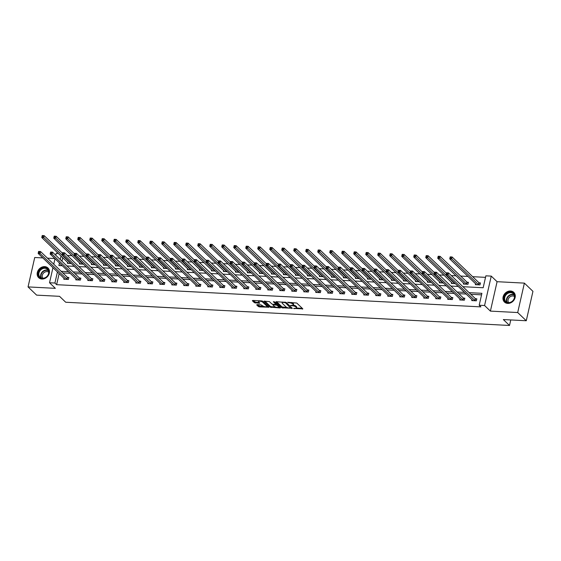 <?xml version="1.0" encoding="UTF-8"?>
<svg xmlns="http://www.w3.org/2000/svg" width="561" height="561" viewBox="0 0 561 561"><rect width="100%" height="100%" fill="white"/><g stroke="black" fill="none" stroke-linecap="round" stroke-linejoin="round"><path stroke-width="0.84" d="M293.62 308.466L302.828 308.852L296.769 303.045L287.66 302.267L289.167 302.772A2.707 0.87 -167.2 0 1 292.66 303.929L293.165 304.413A2.707 0.87 -167.2 0 1 293.389 304.882A2.707 0.87 -167.2 0 1 291.825 305.317L290.493 305.465L292.295 305.773A2.707 0.87 -167.2 0 1 295.787 306.93L296.292 307.414A2.707 0.87 -167.2 0 1 296.517 307.884A2.707 0.87 -167.2 0 1 294.953 308.319L293.62 308.466M41.907 279.027A6.718 5.603 -46.2 0 0 48.59 275.03A6.718 5.603 -46.2 0 0 47.966 267.976A6.718 5.603 -46.2 0 0 44.726 266.622A6.718 5.603 -46.2 0 0 38.036 270.619A6.718 5.603 -46.2 0 0 38.667 277.674A6.718 5.603 -46.2 0 0 41.907 279.027M507.712 303.41A6.718 5.603 -46.2 0 0 514.395 299.413A6.718 5.603 -46.2 0 0 513.771 292.358A6.718 5.603 -46.2 0 0 510.531 291.005A6.718 5.603 -46.2 0 0 503.841 295.002A6.718 5.603 -46.2 0 0 504.472 302.056A6.718 5.603 -46.2 0 0 507.712 303.41M257.113 304.616L256.693 304.896L258.397 306.53L259.484 306.888L268.88 307.218L262.758 301.264L261.664 300.906L252.759 300.437L252.338 300.717L254.392 302.688L259.294 303.249L259.785 303.115L258.698 301.993A2.258 0.729 -167.2 0 1 258.509 301.594A2.258 0.729 -167.2 0 1 260.339 301.285A2.258 0.729 -167.2 0 1 262.737 302.204L266.72 306.026A2.258 0.729 -167.2 0 1 266.91 306.418A2.258 0.729 -167.2 0 1 265.08 306.734A2.258 0.729 -167.2 0 1 262.681 305.815L260.928 304.812L257.113 304.616M59.15 273.558L56.626 284.679L54.915 283.032L49.529 282.751L52.965 267.625M526.267 320.752L517.698 312.54L524.381 283.123L532.95 291.341L526.267 320.752L503.343 319.553L509.514 325.471L65.707 302.239L59.536 296.327L36.619 295.128L28.05 286.909L55.357 288.34L49.529 282.751M524.381 283.123L497.081 281.692L490.398 311.11L517.698 312.54M490.398 311.11L484.571 305.521L479.185 305.24L481.892 293.312L469.101 292.646M56.626 284.679L480.896 306.881L479.185 305.24M281.874 307.758L292.295 308.305L286.236 302.491L276.236 301.664L275.823 301.951L281.874 307.758L282.057 306.958L287.155 307.533M280.135 307.968L270.136 307.14L264.014 301.187L269.406 301.615L271.861 303.971L272.948 304.328L275.97 304.328L273.34 301.727L274.399 301.783L280.556 307.687L280.135 307.968L280.262 307.407M42.853 257.92L34.733 257.492L28.05 286.909M509.514 325.471L510.769 319.945M481.548 294.848L470.812 294.287M466.219 294.048L458.814 293.662M454.221 293.417L446.815 293.031M442.222 292.793L434.817 292.407M430.224 292.162L422.819 291.776M418.226 291.538L410.813 291.145M406.227 290.907L398.815 290.521M394.229 290.282L386.817 289.89M382.223 289.651L374.818 289.266M370.225 289.027L362.82 288.635M358.227 288.396L350.821 288.01M346.228 287.765L338.823 287.379M334.23 287.141L326.825 286.755M322.231 286.51L314.826 286.124M310.233 285.886L302.828 285.493M298.235 285.254L290.829 284.869M286.236 284.63L278.831 284.238M274.238 283.999L266.826 283.614M262.239 283.368L254.827 282.982M250.241 282.744L242.829 282.358M238.236 282.113L230.83 281.727M226.237 281.489L218.832 281.096M214.239 280.858L206.834 280.472M202.24 280.234L194.835 279.841M190.242 279.602L182.837 279.217M178.244 278.978L170.839 278.586M166.245 278.347L158.84 277.961M154.247 277.716L146.842 277.33M142.249 277.092L134.843 276.706M130.25 276.461L122.838 276.075M118.252 275.837L110.84 275.444M106.253 275.206L98.841 274.82M94.248 274.581L86.843 274.189M82.25 273.95L74.844 273.565M70.251 273.319L62.846 272.934M471.976 299.567L471.745 300.57L476.366 300.815L476.815 298.824L475.567 298.761M459.978 298.943L459.747 299.946L464.368 300.184L464.817 298.2L463.568 298.136M447.98 298.312L447.748 299.315L452.362 299.56L452.818 297.568L451.57 297.505M435.981 297.688L435.75 298.69L440.364 298.929L440.82 296.944L439.572 296.874M423.983 297.057L423.751 298.059L428.366 298.305L428.821 296.313L427.573 296.25M411.984 296.432L411.753 297.435L416.367 297.674L416.823 295.689L415.575 295.619M399.979 295.801L399.755 296.804L404.369 297.042L404.818 295.058L403.576 294.995M387.981 295.17L387.756 296.173L392.37 296.418L392.819 294.427L391.578 294.364M375.982 294.546L375.758 295.549L380.372 295.787L380.821 293.803L379.58 293.74M363.984 293.915L363.759 294.918L368.374 295.163L368.822 293.172L367.581 293.108M351.985 293.291L351.761 294.294L356.375 294.532L356.824 292.547L355.583 292.477M339.987 292.66L339.763 293.662L344.377 293.908L344.826 291.916L343.577 291.853M327.989 292.036L327.757 293.038L332.378 293.277L332.827 291.292L331.579 291.222M315.99 291.404L315.759 292.407L320.373 292.646L320.829 290.661L319.581 290.598M303.992 290.78L303.76 291.776L308.375 292.022L308.831 290.03L307.582 289.967M291.993 290.149L291.762 291.152L296.376 291.39L296.832 289.406L295.584 289.343M279.995 289.518L279.764 290.521L284.378 290.766L284.834 288.775L283.586 288.712M267.997 288.894L267.765 289.897L272.38 290.135L272.835 288.151L271.587 288.088M255.991 288.263L255.767 289.266L260.381 289.511L260.83 287.52L259.589 287.456M243.993 287.639L243.769 288.642L248.383 288.88L248.832 286.895L247.59 286.825M231.995 287.008L231.77 288.01L236.384 288.256L236.833 286.264L235.592 286.201M219.996 286.383L219.772 287.386L224.386 287.625L224.835 285.64L223.594 285.57M207.998 285.752L207.773 286.755L212.388 286.994L212.836 285.009L211.595 284.946M195.999 285.121L195.775 286.124L200.389 286.369L200.838 284.378L199.59 284.315M184.001 284.497L183.77 285.5L188.391 285.738L188.84 283.754L187.591 283.691M172.003 283.866L171.771 284.869L176.385 285.114L176.841 283.123L175.593 283.06M160.004 283.242L159.773 284.245L164.387 284.483L164.843 282.499L163.595 282.428M148.006 282.611L147.774 283.614L152.389 283.859L152.844 281.867L151.596 281.804M136.007 281.987L135.776 282.989L140.39 283.228L140.846 281.243L139.598 281.173M124.002 281.356L123.778 282.358L128.392 282.597L128.848 280.612L127.599 280.549M112.004 280.731L111.779 281.727L116.393 281.973L116.842 279.988L115.601 279.918M100.005 280.1L99.781 281.103L104.395 281.341L104.844 279.357L103.603 279.294M88.007 279.469L87.782 280.472L92.397 280.717L92.846 278.726L91.604 278.663M76.008 278.845L75.784 279.848L80.398 280.086L80.847 278.102L79.606 278.039M64.01 278.214L63.786 279.217L68.4 279.462L68.849 277.471L67.608 277.407M485.517 277.358L472.65 276.685M468.056 276.447L460.651 276.061M456.058 275.816L451.296 275.57M444.06 275.192L439.298 274.939M432.061 274.56L427.3 274.315M420.063 273.936L415.301 273.684M408.064 273.305L403.303 273.06M396.066 272.681L391.305 272.429M384.068 272.05L379.299 271.805M372.069 271.426L367.301 271.173M360.064 270.795L355.302 270.542M348.065 270.164L343.304 269.918M336.067 269.539L331.306 269.287M324.069 268.908L319.307 268.663M312.07 268.284L307.309 268.032M300.072 267.653L295.31 267.408M288.074 267.029L283.312 266.777M276.075 266.398L271.314 266.145M264.077 265.767L259.315 265.521M252.078 265.143L247.317 264.89M240.08 264.512L235.311 264.266M228.075 263.887L223.313 263.635M216.076 263.256L211.315 263.011M204.078 262.632L199.316 262.38M192.079 262.001L187.318 261.756M180.081 261.377L175.32 261.124M168.083 260.746L163.321 260.493M156.084 260.115L151.323 259.869M144.086 259.491L139.324 259.238M132.087 258.859L127.326 258.614M120.089 258.235L115.328 257.983M108.091 257.604L103.322 257.359M96.092 256.98L91.324 256.728M84.087 256.349L79.325 256.096M72.088 255.718L67.327 255.472M62.769 257.66L61.962 261.202M61.184 264.624L60.953 265.648M475.588 283.67L475.363 284.672L479.978 284.911L480.426 282.926L479.185 282.863M463.589 283.046L463.365 284.041L467.979 284.287L468.428 282.295L467.18 282.232M451.591 282.414L451.36 283.417L455.35 283.628M439.593 281.783L439.361 282.786L443.351 282.996M427.594 281.159L427.363 282.162L431.353 282.372M415.596 280.528L415.364 281.531L419.355 281.741M403.597 279.904L403.366 280.907L407.356 281.11M391.592 279.273L391.368 280.276L395.358 280.486M379.594 278.649L379.369 279.644L383.359 279.855M367.595 278.018L367.371 279.02L371.361 279.231M355.597 277.386L355.372 278.389L359.363 278.6M343.598 276.762L343.374 277.765L347.364 277.976M331.6 276.131L331.376 277.134L335.366 277.344M319.602 275.507L319.37 276.51L323.367 276.713M307.603 274.876L307.372 275.879L311.362 276.089M295.605 274.252L295.374 275.255L299.364 275.458M283.607 273.621L283.375 274.624L287.365 274.834M271.608 272.997L271.377 273.992L275.367 274.203M259.61 272.365L259.378 273.368L263.368 273.579M247.604 271.734L247.38 272.737L251.37 272.948M235.606 271.11L235.382 272.113L239.372 272.323M223.608 270.479L223.383 271.482L227.373 271.692M211.609 269.855L211.385 270.858L215.375 271.061M199.611 269.224L199.386 270.227L203.377 270.437M187.612 268.6L187.388 269.603L191.378 269.806M175.614 267.969L175.383 268.971L179.38 269.182M163.616 267.338L163.384 268.34L167.374 268.551M151.617 266.713L151.386 267.716L155.376 267.927M139.619 266.082L139.387 267.085L143.378 267.295M127.62 265.458L127.389 266.461L131.379 266.664M115.622 264.827L115.391 265.83L119.381 266.04M103.617 264.203L103.392 265.206L107.382 265.409M91.618 263.572L91.394 264.575L95.384 264.785M79.62 262.948L79.396 263.943L83.386 264.154M67.622 262.317L67.397 263.319L71.387 263.53M54.852 258.551L47.44 258.158M55.77 255.269L56.212 253.334L58.379 253.453M462.888 286.692L483.161 287.751L485.868 275.823L491.254 276.11L484.571 305.521M497.081 281.692L491.254 276.11M53.744 264.203L54.999 258.691M57.439 271.917L54.915 283.032M464.508 292.407L457.103 292.015M452.51 291.776L445.097 291.39M440.511 291.152L433.099 290.759M428.506 290.521L421.101 290.135M416.507 289.89L409.102 289.504M404.509 289.266L397.104 288.88M392.511 288.635L385.105 288.249M380.512 288.01L373.107 287.618M368.514 287.379L361.109 286.994M356.516 286.755L349.11 286.362M344.517 286.124L337.112 285.738M332.519 285.493L325.114 285.107M320.52 284.869L313.108 284.483M308.522 284.238L301.11 283.852M296.524 283.614L289.111 283.228M284.518 282.982L277.113 282.597M272.52 282.358L265.115 281.966M260.521 281.727L253.116 281.341M248.523 281.103L241.118 280.71M236.525 280.472L229.119 280.086M224.526 279.841L217.121 279.455M212.528 279.217L205.123 278.831M200.529 278.586L193.124 278.2M188.531 277.961L181.126 277.569M176.533 277.33L169.12 276.945M164.534 276.706L157.122 276.314M152.536 276.075L145.124 275.689M140.531 275.444L133.125 275.058M128.532 274.82L121.127 274.434M116.534 274.189L109.129 273.803M104.535 273.565L97.13 273.179M92.537 272.934L85.132 272.548M80.539 272.309L73.133 271.917M68.54 271.678L61.135 271.293M59.473 262.983L58.891 265.542L62.327 265.725M66.92 265.963L74.333 266.349M78.919 266.594L86.331 266.98M90.917 267.218L98.329 267.604M102.922 267.849L110.328 268.235M114.921 268.474L122.326 268.866M126.919 269.105L134.324 269.49M138.918 269.729L146.323 270.122M150.916 270.36L158.321 270.746M162.914 270.991L170.32 271.377M174.913 271.615L182.318 272.001M186.911 272.246L194.316 272.632M198.91 272.87L206.315 273.263M210.908 273.502L218.32 273.887M222.906 274.126L230.319 274.518M234.905 274.757L242.317 275.142M246.91 275.381L254.315 275.774M258.909 276.012L266.314 276.398M270.907 276.643L278.312 277.029M282.905 277.267L290.31 277.653M294.904 277.898L302.309 278.284M306.902 278.522L314.307 278.915M318.9 279.154L326.306 279.539M330.899 279.778L338.304 280.17M342.897 280.409L350.302 280.795M354.896 281.04L362.308 281.426M366.894 281.664L374.306 282.05M378.899 282.295L386.305 282.681M390.898 282.919L398.303 283.312M402.896 283.55L410.301 283.936M414.895 284.175L422.3 284.567M426.893 284.806L434.298 285.191M438.891 285.43L446.297 285.822M450.89 286.061L458.295 286.447M61.051 256.012L60.244 259.561M296.517 307.884L296.692 307.091A2.707 0.87 -167.2 0 0 296.474 306.615L296.292 307.414M293.27 305.065A2.707 0.87 -167.2 0 1 295.97 306.131L296.474 306.615M293.389 304.882L293.564 304.09A2.707 0.87 -167.2 0 0 293.347 303.62L293.165 304.413M291.671 302.477A2.707 0.87 -167.2 0 1 292.842 303.136L293.347 303.62M296.446 308.017L302.274 308.326M276.552 301.685L282.057 306.958M290.977 307.737L291.741 307.772M290.57 308.087L285.549 302.793L283.691 302.484A2.707 0.87 -167.2 0 0 282.134 302.919A2.707 0.87 -167.2 0 0 282.351 303.389L285.984 306.874A2.707 0.87 -167.2 0 0 289.476 308.031L290.57 308.087M282.379 301.986A2.707 0.87 -167.2 0 0 282.309 302.12L282.134 302.919M280.002 307.162L278.607 307.084M275.248 306.909L271.405 306.706L271.222 307.505M264.813 301.068L270.318 306.348L271.405 306.706M274.406 306.411A2.258 0.729 -167.2 0 0 276.804 307.33A2.258 0.729 -167.2 0 0 278.628 307.021A2.258 0.729 -167.2 0 0 278.445 306.622L277.043 305.275L273.417 304.784L273.004 305.065L274.406 306.411M278.628 307.021L278.81 306.222A2.258 0.729 -167.2 0 0 278.705 305.913M277.155 304.427L276.131 304.118L275.949 304.918M266.91 306.418L267.085 305.626A2.258 0.729 -167.2 0 0 266.987 305.317M262.814 301.32A2.258 0.729 -167.2 0 0 262.422 301.068M258.712 300.752A2.258 0.729 -167.2 0 0 258.691 300.801L258.509 301.594M253.074 300.451L255.662 302.253L259.161 302.435M257.429 304.63L259.666 306.096L263.481 306.292M266.889 306.474L268.263 306.544M449.999 257.878L450.771 257.92L450.953 257.12L450.181 257.078L449.733 258.866L450.181 256.882L452.11 256.98L451.654 258.972L449.733 258.866L476.605 284.736M480.307 283.459L478.905 282.688L452.11 256.98L450.953 257.12M478.729 284.848L450.771 257.92M447.159 273.817L447.334 273.025L446.57 272.983L446.388 273.775L447.159 273.817L448.043 274.869L446.121 274.771L446.57 272.779L448.491 272.884L448.043 274.869L475.118 300.745M472.993 300.64L446.121 274.771L446.388 273.775M447.334 273.025L448.491 272.884L475.293 298.585L476.696 299.357M504.29 299.918A5.813 4.853 133.8 0 1 507.852 292.688A5.813 4.853 133.8 0 1 514.5 295.023A5.813 4.853 133.8 0 1 510.938 302.253A5.813 4.853 133.8 0 1 504.29 299.918M514.297 295.367A5.386 4.488 -46.2 0 0 513.294 293.747A5.386 4.488 -46.2 0 0 507.179 293.782A5.386 4.488 -46.2 0 0 504.837 299.904A5.386 4.488 -46.2 0 0 505.84 301.516A5.386 4.488 -46.2 0 0 511.955 301.488A5.386 4.488 -46.2 0 0 514.297 295.367M508.68 302.61A4.236 3.534 133.8 0 1 508.182 301.664A4.236 3.534 133.8 0 1 509.816 297A4.236 3.534 133.8 0 1 514.5 296.538M514.248 292.898A6.676 5.568 -46.2 0 0 514.016 292.653A6.676 5.568 -46.2 0 0 506.436 292.688A6.676 5.568 -46.2 0 0 503.533 300.282A6.676 5.568 -46.2 0 0 504.774 302.288A6.676 5.568 -46.2 0 0 505.026 302.512M44.81 267.723A5.813 4.853 133.8 0 1 48.779 273.361A5.813 4.853 133.8 0 1 42.37 278.452A5.813 4.853 133.8 0 1 38.393 272.814A5.813 4.853 133.8 0 1 44.81 267.723M42.629 278.221A5.386 4.488 -46.2 0 0 47.987 275.016A5.386 4.488 -46.2 0 0 47.482 269.371A5.386 4.488 -46.2 0 0 44.887 268.284A5.386 4.488 -46.2 0 0 39.529 271.489A5.386 4.488 -46.2 0 0 40.034 277.134A5.386 4.488 -46.2 0 0 42.629 278.221M42.867 278.228A4.236 3.534 133.8 0 1 42.902 273.88A4.236 3.534 133.8 0 1 46.991 271.587A4.236 3.534 133.8 0 1 48.695 272.155M48.442 268.516A6.676 5.568 -46.2 0 0 48.211 268.27A6.676 5.568 -46.2 0 0 44.985 266.931A6.676 5.568 -46.2 0 0 38.344 270.9A6.676 5.568 -46.2 0 0 38.968 277.905A6.676 5.568 -46.2 0 0 39.221 278.13M438.001 257.247L438.772 257.289L438.947 256.496L438.183 256.454L437.734 258.242L438.183 256.251L440.112 256.356L439.656 258.341L437.734 258.242L464.606 284.111M468.309 282.828L466.906 282.057L440.112 256.356L438.947 256.496M466.731 284.224L438.772 257.289M426.002 256.622L426.774 256.658L426.949 255.865L426.185 255.823L425.736 257.611L426.185 255.627L428.106 255.725L427.657 257.716L425.736 257.611L452.608 283.48M446.451 273.319L428.106 255.725L426.949 255.865M454.733 283.593L426.774 256.658M435.161 273.186L435.336 272.394L434.572 272.351L434.389 273.151L435.161 273.186L436.044 274.245L434.123 274.14L434.572 272.155L436.493 272.253L436.044 274.245L463.12 300.121M460.995 300.009L434.123 274.14L434.389 273.151M435.336 272.394L436.493 272.253L463.295 297.954L464.697 298.725M423.155 272.562L423.338 271.762L422.573 271.727L422.391 272.52L423.155 272.562L424.046 273.614L422.124 273.516L422.573 271.524L424.495 271.629L424.046 273.614L451.121 299.49M448.996 299.378L422.124 273.516L422.391 272.52M423.338 271.762L424.495 271.629L451.289 297.33L452.699 298.101M414.004 255.991L414.775 256.033L414.951 255.241L414.186 255.199L413.738 256.987L414.186 254.996L416.108 255.101L415.659 257.085L413.738 256.987L440.609 282.856M434.452 272.688L416.108 255.101L414.951 255.241M442.734 282.961L414.775 256.033M402.006 255.367L402.77 255.402L402.952 254.61L402.181 254.568L401.739 256.356L402.188 254.371L404.109 254.47L403.661 256.461L401.739 256.356L428.611 282.225M422.454 272.064L404.109 254.47L402.952 254.61M430.736 282.337L402.77 255.402M390.007 254.736L390.772 254.778L390.954 253.979L390.183 253.944L389.741 255.732L390.19 253.74L392.111 253.845L391.662 255.83L389.741 255.732L416.613 281.594M410.456 271.433L392.111 253.845L390.954 253.979M418.737 281.706L390.772 254.778M411.157 271.931L411.339 271.138L410.568 271.096L410.393 271.889L411.157 271.931L412.047 272.983L410.126 272.884L410.575 270.9L412.496 270.998L412.047 272.983L439.123 298.866M436.998 298.754L410.126 272.884L410.393 271.889M411.339 271.138L412.496 270.998L439.291 296.699L440.701 297.47M399.159 271.307L399.341 270.507L398.569 270.472L398.394 271.265L399.159 271.307L400.049 272.358L398.128 272.26L398.576 270.269L400.498 270.367L400.049 272.358L427.124 298.235M425 298.122L398.128 272.26L398.394 271.265M399.341 270.507L400.498 270.367L427.293 296.075L428.695 296.846M387.16 270.675L387.342 269.883L386.571 269.841L386.396 270.633L387.16 270.675L388.051 271.727L386.122 271.629L386.578 269.645L388.5 269.743L388.051 271.727L415.126 297.611M413.001 297.498L386.122 271.629L386.396 270.633M387.342 269.883L388.5 269.743L415.294 295.444L416.697 296.215M378.009 254.105L378.773 254.147L378.956 253.355L378.184 253.313L377.742 255.101L378.191 253.116L380.113 253.214L379.664 255.199L377.742 255.101L404.614 280.97M398.457 270.809L380.113 253.214L378.956 253.355M406.739 281.082L378.773 254.147M375.162 270.051L375.344 269.252L374.573 269.21L374.39 270.009L375.162 270.051L376.052 271.103L374.124 270.998L374.58 269.014L376.501 269.112L376.052 271.103L403.128 296.979M401.003 296.867L374.124 270.998L374.39 270.009M375.344 269.252L376.501 269.112L403.296 294.82L404.698 295.591M366.003 253.481L366.775 253.523L366.957 252.723L366.186 252.688L365.737 254.477L366.193 252.485L368.114 252.583L367.665 254.575L365.737 254.477L392.616 280.339M386.452 270.178L368.114 252.583L366.957 252.723M394.741 280.451L366.775 253.523M363.163 269.42L363.346 268.628L362.574 268.586L362.392 269.378L363.163 269.42L364.054 270.472L362.125 270.374L362.581 268.382L364.503 268.488L364.054 270.472L391.122 296.355M388.997 296.243L362.125 270.374L362.392 269.378M363.346 268.628L364.503 268.488L391.298 294.188L392.7 294.96M354.005 252.85L354.776 252.892L354.959 252.099L354.187 252.057L353.739 253.845L354.194 251.861L356.116 251.959L355.667 253.944L353.739 253.845L380.61 279.715M374.453 269.553L356.116 251.959L354.959 252.099M382.735 279.827L354.776 252.892M351.165 268.789L351.347 267.997L350.576 267.955L350.394 268.754L351.165 268.789L352.049 269.848L350.127 269.743L350.583 267.758L352.504 267.856L352.049 269.848L379.124 295.724M376.999 295.612L350.127 269.743L350.394 268.754M351.347 267.997L352.504 267.856L379.299 293.557L380.702 294.329M342.007 252.226L342.778 252.261L342.96 251.468L342.189 251.426L341.74 253.214L342.196 251.23L344.117 251.328L343.662 253.32L341.74 253.214L368.612 279.083M362.455 268.922L344.117 251.328L342.96 251.468M370.737 279.196L342.778 252.261M339.167 268.165L339.349 267.366L338.578 267.331L338.395 268.123L339.167 268.165L340.05 269.217L338.129 269.119L338.585 267.127L340.506 267.232L340.05 269.217L367.125 295.093M365.001 294.988L338.129 269.119L338.395 268.123M339.349 267.366L340.506 267.232L367.301 292.933L368.703 293.705M330.008 251.594L330.78 251.637L330.962 250.844L330.191 250.802L329.742 252.59L330.198 250.599L332.119 250.704L331.663 252.688L329.742 252.59L356.614 278.459M350.457 268.291L332.119 250.704L330.962 250.844M358.738 278.572L330.78 251.637M327.168 267.534L327.351 266.741L326.579 266.699L326.397 267.499L327.168 267.534L328.052 268.593L326.13 268.488L326.579 266.503L328.508 266.601L328.052 268.593L355.127 294.469M353.002 294.357L326.13 268.488L326.397 267.499M327.351 266.741L328.508 266.601L355.302 292.302L356.705 293.073M318.01 250.97L318.781 251.005L318.964 250.213L318.192 250.171L317.743 251.959L318.192 249.975L320.121 250.073L319.665 252.064L317.743 251.959L344.615 277.828M338.458 267.667L320.121 250.073L318.964 250.213M346.74 277.94L318.781 251.005M315.17 266.91L315.345 266.11L314.581 266.075L314.398 266.868L315.17 266.91L316.053 267.962L314.132 267.863L314.581 265.872L316.509 265.977L316.053 267.962L343.129 293.838M341.004 293.726L314.132 267.863L314.398 266.868M315.345 266.11L316.509 265.977L343.304 291.678L344.706 292.449M306.011 250.339L306.783 250.381L306.965 249.582L306.194 249.547L305.745 251.335L306.194 249.343L308.122 249.449L307.666 251.433L305.745 251.335L332.617 277.204M326.46 267.036L308.122 249.449L306.965 249.582M334.742 277.309L306.783 250.381M303.171 266.279L303.347 265.486L302.582 265.444L302.4 266.237L303.171 266.279L304.055 267.331L302.134 267.232L302.582 265.248L304.504 265.346L304.055 267.331L331.13 293.214M329.005 293.101L302.134 267.232L302.4 266.237M303.347 265.486L304.504 265.346L331.306 291.047L332.708 291.818M294.013 249.715L294.784 249.75L294.96 248.958L294.195 248.916L293.747 250.704L294.195 248.719L296.124 248.818L295.668 250.809L293.747 250.704L320.619 276.573M314.462 266.412L296.124 248.818L294.96 248.958M322.743 276.685L294.784 249.75M291.173 265.655L291.348 264.855L290.584 264.813L290.402 265.612L291.173 265.655L292.057 266.706L290.135 266.608L290.584 264.617L292.505 264.715L292.057 266.706L319.132 292.583M317.007 292.47L290.135 266.608L290.402 265.612M291.348 264.855L292.505 264.715L319.307 290.423L320.71 291.194M282.015 249.084L282.786 249.126L282.961 248.327L282.197 248.292L281.748 250.08L282.197 248.088L284.118 248.193L283.67 250.178L281.748 250.08L308.62 275.942M302.463 265.781L284.118 248.193L282.961 248.327M310.745 276.054L282.786 249.126M279.168 265.023L279.35 264.231L278.586 264.189L278.403 264.981L279.168 265.023L280.058 266.075L278.137 265.977L278.586 263.993L280.507 264.091L280.058 266.075L307.133 291.958M305.009 291.846L278.137 265.977L278.403 264.981M279.35 264.231L280.507 264.091L307.302 289.792L308.711 290.563M270.016 248.453L270.781 248.495L270.963 247.703L270.199 247.66L269.75 249.449L270.199 247.464L272.12 247.562L271.671 249.547L269.75 249.449L296.622 275.318M290.465 265.157L272.12 247.562L270.963 247.703M298.747 275.43L270.781 248.495M267.169 264.392L267.352 263.6L266.58 263.558L266.405 264.357L267.169 264.392L268.06 265.451L266.138 265.346L266.587 263.361L268.509 263.46L268.06 265.451L295.135 291.327M293.01 291.215L266.138 265.346L266.405 264.357M267.352 263.6L268.509 263.46L295.303 289.167L296.713 289.932M258.018 247.829L258.782 247.871L258.965 247.071L258.193 247.029L257.751 248.818L258.2 246.833L260.122 246.931L259.673 248.923L257.751 248.818L284.623 274.687M278.466 264.526L260.122 246.931L258.965 247.071M286.748 274.799L258.782 247.871M255.171 263.768L255.353 262.976L254.582 262.934L254.406 263.726L255.171 263.768L256.061 264.82L254.14 264.722L254.589 262.73L256.51 262.836L256.061 264.82L283.137 290.696M281.012 290.591L254.14 264.722L254.406 263.726M255.353 262.976L256.51 262.836L283.305 288.536L284.708 289.308M246.02 247.198L246.784 247.24L246.966 246.447L246.195 246.405L245.753 248.193L246.202 246.202L248.123 246.307L247.674 248.292L245.753 248.193L272.625 274.063M266.468 263.901L248.123 246.307L246.966 246.447M274.75 274.175L246.784 247.24M243.172 263.137L243.355 262.345L242.583 262.303L242.408 263.102L243.172 263.137L244.063 264.196L242.135 264.091L242.59 262.106L244.512 262.204L244.063 264.196L271.138 290.072M269.014 289.96L242.135 264.091L242.408 263.102M243.355 262.345L244.512 262.204L271.307 287.905L272.709 288.677M234.021 246.574L234.786 246.609L234.968 245.816L234.196 245.774L233.748 247.562L234.203 245.578L236.125 245.676L235.676 247.667L233.748 247.562L260.627 273.431M254.47 263.27L236.125 245.676L234.968 245.816M262.751 273.544L234.786 246.609M231.174 262.513L231.356 261.714L230.585 261.678L230.403 262.471L231.174 262.513L232.065 263.565L230.136 263.467L230.592 261.475L232.513 261.58L232.065 263.565L259.14 289.441M257.008 289.336L230.136 263.467L230.403 262.471M231.356 261.714L232.513 261.58L259.308 287.281L260.711 288.052M222.016 245.942L222.787 245.984L222.969 245.192L222.198 245.15L221.749 246.938L222.205 244.947L224.127 245.052L223.678 247.036L221.749 246.938L248.628 272.807M242.464 262.639L224.127 245.052L222.969 245.192M250.753 272.912L222.787 245.984M219.176 261.882L219.358 261.089L218.587 261.047L218.404 261.84L219.176 261.882L220.059 262.934L218.138 262.836L218.594 260.851L220.515 260.949L220.059 262.934L247.135 288.817M245.01 288.705L218.138 262.836L218.404 261.84M219.358 261.089L220.515 260.949L247.31 286.65L248.712 287.421M210.017 245.318L210.789 245.353L210.971 244.561L210.2 244.519L209.751 246.307L210.207 244.323L212.128 244.421L211.679 246.412L209.751 246.307L236.623 272.176M230.466 262.015L212.128 244.421L210.971 244.561M238.748 272.288L210.789 245.353M207.177 261.258L207.36 260.458L206.588 260.423L206.406 261.216L207.177 261.258L208.061 262.31L206.139 262.211L206.595 260.22L208.517 260.325L208.061 262.31L235.136 288.186M233.011 288.074L206.139 262.211L206.406 261.216M207.36 260.458L208.517 260.325L235.311 286.026L236.714 286.797M198.019 244.687L198.79 244.729L198.973 243.93L198.201 243.895L197.752 245.683L198.208 243.691L200.13 243.797L199.674 245.781L197.752 245.683L224.624 271.545M218.467 261.384L200.13 243.797L198.973 243.93M226.749 271.657L198.79 244.729M195.179 260.627L195.361 259.834L194.59 259.792L194.408 260.585L195.179 260.627L196.062 261.678L194.141 261.58L194.597 259.596L196.518 259.694L196.062 261.678L223.138 287.562M221.013 287.449L194.141 261.58L194.408 260.585M195.361 259.834L196.518 259.694L223.313 285.395L224.716 286.166M186.021 244.056L186.792 244.098L186.974 243.306L186.203 243.264L185.754 245.052L186.21 243.067L188.131 243.165L187.676 245.15L185.754 245.052L212.626 270.921M206.469 260.76L188.131 243.165L186.974 243.306M214.751 271.033L186.792 244.098M183.181 260.002L183.363 259.203L182.591 259.161L182.409 259.96L183.181 260.002L184.064 261.054L182.143 260.949L182.591 258.965L184.52 259.063L184.064 261.054L211.139 286.93M209.015 286.818L182.143 260.949L182.409 259.96M183.363 259.203L184.52 259.063L211.315 284.771L212.717 285.542M174.022 243.432L174.794 243.474L174.976 242.675L174.205 242.64L173.756 244.428L174.205 242.436L176.133 242.534L175.677 244.526L173.756 244.428L200.628 270.29M194.471 260.129L176.133 242.534L174.976 242.675M202.752 270.402L174.794 243.474M171.182 259.371L171.357 258.579L170.593 258.537L170.411 259.329L171.182 259.371L172.066 260.423L170.144 260.325L170.593 258.333L172.522 258.439L172.066 260.423L199.141 286.306M197.016 286.194L170.144 260.325L170.411 259.329M171.357 258.579L172.522 258.439L199.316 284.139L200.719 284.911M162.024 242.801L162.795 242.843L162.971 242.05L162.206 242.008L161.757 243.797L162.206 241.812L164.135 241.91L163.679 243.895L161.757 243.797L188.629 269.666M182.472 259.505L164.135 241.91L162.971 242.05M190.754 269.778L162.795 242.843M159.184 258.74L159.359 257.948L158.595 257.906L158.412 258.705L159.184 258.74L160.067 259.799L158.146 259.694L158.595 257.709L160.516 257.808L160.067 259.799L187.143 285.675M185.018 285.563L158.146 259.694L158.412 258.705M159.359 257.948L160.516 257.808L187.318 283.508L188.72 284.28M150.025 242.177L150.797 242.219L150.972 241.419L150.208 241.377L149.759 243.165L150.208 241.181L152.136 241.279L151.68 243.271L149.759 243.165L176.631 269.035M170.474 258.873L152.136 241.279L150.972 241.419M178.756 269.147L150.797 242.219M147.185 258.116L147.361 257.317L146.596 257.282L146.414 258.074L147.185 258.116L148.069 259.168L146.148 259.07L146.596 257.078L148.518 257.183L148.069 259.168L175.144 285.044M173.019 284.939L146.148 259.07L146.414 258.074M147.361 257.317L148.518 257.183L175.312 282.884L176.722 283.656M138.027 241.546L138.798 241.588L138.974 240.795L138.209 240.753L137.761 242.541L138.209 240.55L140.131 240.655L139.682 242.64L137.761 242.541L164.632 268.41M158.475 258.242L140.131 240.655L138.974 240.795M166.757 268.523L138.798 241.588M135.18 257.485L135.362 256.693L134.598 256.65L134.416 257.45L135.18 257.485L136.071 258.544L134.149 258.439L134.598 256.454L136.519 256.552L136.071 258.544L163.146 284.42M161.021 284.308L134.149 258.439L134.416 257.45M135.362 256.693L136.519 256.552L163.314 282.253L164.724 283.025M126.029 240.921L126.793 240.957L126.975 240.164L126.211 240.122L125.762 241.91L126.211 239.926L128.132 240.024L127.684 242.015L125.762 241.91L152.634 267.779M146.477 257.618L128.132 240.024L126.975 240.164M154.759 267.892L126.793 240.957M123.182 256.861L123.364 256.061L122.593 256.026L122.417 256.819L123.182 256.861L124.072 257.913L122.151 257.815L122.6 255.823L124.521 255.928L124.072 257.913L151.147 283.789M149.023 283.677L122.151 257.815L122.417 256.819M123.364 256.061L124.521 255.928L151.316 281.629L152.725 282.4M114.03 240.29L114.795 240.332L114.977 239.533L114.206 239.498L113.764 241.286L114.213 239.295L116.134 239.4L115.685 241.384L113.764 241.286L140.636 267.155M134.479 256.987L116.134 239.4L114.977 239.533M142.76 267.26L114.795 240.332M111.183 256.23L111.366 255.437L110.594 255.395L110.419 256.188L111.183 256.23L112.074 257.282L110.152 257.183L110.601 255.199L112.523 255.297L112.074 257.282L139.149 283.165M137.024 283.053L110.152 257.183L110.419 256.188M111.366 255.437L112.523 255.297L139.317 280.998L140.72 281.769M102.032 239.666L102.796 239.701L102.979 238.909L102.207 238.867L101.765 240.655L102.214 238.67L104.136 238.769L103.687 240.76L101.765 240.655L128.637 266.524M122.48 256.363L104.136 238.769L102.979 238.909M130.762 266.636L102.796 239.701M99.185 255.606L99.367 254.806L98.596 254.764L98.413 255.564L99.185 255.606L100.075 256.658L98.147 256.559L98.603 254.568L100.524 254.666L100.075 256.658L127.151 282.534M125.026 282.421L98.147 256.559L98.413 255.564M99.367 254.806L100.524 254.666L127.319 280.374L128.721 281.145M90.033 239.035L90.798 239.077L90.98 238.278L90.209 238.243L89.76 240.031L90.216 238.039L92.137 238.145L91.688 240.129L89.76 240.031L116.639 265.893M110.482 255.732L92.137 238.145L90.98 238.278M118.764 266.005L90.798 239.077M87.186 254.975L87.369 254.182L86.597 254.14L86.415 254.932L87.186 254.975L88.077 256.026L86.149 255.928L86.604 253.944L88.526 254.042L88.077 256.026L115.145 281.91M113.02 281.797L86.149 255.928L86.415 254.932M87.369 254.182L88.526 254.042L115.321 279.743L116.723 280.514M78.028 238.404L78.799 238.446L78.982 237.654L78.21 237.612L77.762 239.4L78.217 237.415L80.139 237.513L79.69 239.498L77.762 239.4L104.641 265.269M98.477 255.108L80.139 237.513L78.982 237.654M106.765 265.381L78.799 238.446M75.188 254.343L75.37 253.551L74.599 253.509L74.417 254.308L75.188 254.343L76.072 255.402L74.15 255.297L74.606 253.313L76.527 253.411L76.072 255.402L103.147 281.278M101.022 281.166L74.15 255.297L74.417 254.308M75.37 253.551L76.527 253.411L103.322 279.119L104.725 279.883M66.03 237.78L66.801 237.822L66.983 237.023L66.212 236.98L65.763 238.769L66.219 236.784L68.14 236.882L67.692 238.874L65.763 238.769L92.635 264.638M86.478 254.477L68.14 236.882L66.983 237.023M94.76 264.75L66.801 237.822M63.19 253.719L63.372 252.927L62.601 252.885L62.418 253.677L63.19 253.719L64.073 254.771L62.152 254.673L62.608 252.681L64.529 252.787L64.073 254.771L91.148 280.654M89.024 280.542L62.152 254.673L62.418 253.677M63.372 252.927L64.529 252.787L91.324 278.487L92.726 279.259M54.031 237.149L54.803 237.191L54.985 236.398L54.214 236.356L53.765 238.145L54.221 236.16L56.142 236.258L55.686 238.243L53.765 238.145L80.637 264.014M74.48 253.853L56.142 236.258L54.985 236.398M82.762 264.126L54.803 237.191M51.191 253.088L51.374 252.296L50.602 252.254L50.42 253.053L51.191 253.088L52.075 254.147L50.153 254.042L50.602 252.057L52.531 252.155L52.075 254.147L79.15 280.023M77.025 279.911L50.153 254.042L50.42 253.053M51.374 252.296L52.531 252.155L79.325 277.856L80.728 278.628M42.033 236.525L42.804 236.56L42.987 235.767L42.215 235.725L41.766 237.513L42.222 235.529L44.144 235.627L43.688 237.619L41.766 237.513L68.638 263.382M62.481 253.221L44.144 235.627L42.987 235.767M70.763 263.495L42.804 236.56M39.193 252.464L39.375 251.665L38.604 251.63L38.421 252.422L39.193 252.464L40.076 253.516L38.155 253.418L38.604 251.426L40.532 251.531L40.076 253.516L67.152 279.392M65.027 279.287L38.155 253.418L38.421 252.422M39.375 251.665L40.532 251.531L67.327 277.232L68.73 278.004M294.483 308.298L294.385 308.718M288.228 302.295L288.13 302.716M291.355 305.296L291.257 305.717M295.97 306.131L295.787 306.93M292.4 305.317L292.295 305.773M292.842 303.136L292.66 303.929M289.266 302.351L289.167 302.772M302.533 308.571L302.407 309.139M292 308.024L291.874 308.585M283.144 307.323L282.968 308.115M291.047 307.105L290.864 307.891M285.682 302.225L285.549 302.793M284.883 302.12L284.785 302.54M283.789 302.063L283.691 302.484M270.318 306.348L270.136 307.14M276.075 303.396L275.9 304.181M278.621 305.836L278.445 306.622M277.218 304.49L277.043 305.275M273.516 304.364L273.417 304.784M266.903 305.24L266.72 306.026M262.913 301.418L262.737 302.204M259.42 302.688L259.294 303.249M255.662 302.253L255.486 303.052M254.575 301.895L254.392 302.688M268.523 306.797L268.396 307.358M259.666 306.096L259.484 306.888M258.572 305.731L258.397 306.53M479.087 282.814L478.638 284.799M478.905 282.688L478.449 284.672M474.837 300.57L475.293 298.585M475.02 300.696L475.476 298.711M506.878 302.225A5.386 4.488 133.8 0 1 506.625 301.615A5.386 4.488 133.8 0 1 508.385 295.97A5.386 4.488 133.8 0 1 514.037 294.756M514.199 295.107A5.203 4.341 -46.2 0 0 508.694 296.208A5.203 4.341 -46.2 0 0 506.948 301.699A5.203 4.341 -46.2 0 0 507.235 302.372M41.072 277.842A5.386 4.488 133.8 0 1 41.71 272.569A5.386 4.488 133.8 0 1 46.675 269.995A5.386 4.488 133.8 0 1 48.232 270.374M48.393 270.725A5.203 4.341 -46.2 0 0 46.808 270.325A5.203 4.341 -46.2 0 0 41.977 272.856A5.203 4.341 -46.2 0 0 41.43 277.99M467.089 282.183L466.633 284.168M466.906 282.057L466.45 284.041M454.747 283.046L454.634 283.543M454.578 282.877L454.452 283.417M462.839 299.946L463.295 297.954M463.021 300.072L463.477 298.08M450.841 299.315L451.289 297.33M451.023 299.441L451.479 297.456M442.748 282.421L442.636 282.912M442.58 282.253L442.454 282.786M430.75 281.79L430.638 282.288M430.575 281.622L430.455 282.162M418.751 281.159L418.639 281.657M418.576 280.998L418.457 281.531M438.842 298.69L439.291 296.699M439.025 298.817L439.48 296.825M426.844 298.059L427.293 296.075M427.026 298.186L427.475 296.201M414.845 297.435L415.294 295.444M415.028 297.554L415.477 295.57M406.753 280.535L406.641 281.033M406.578 280.367L406.459 280.907M402.847 296.804L403.296 294.82M403.029 296.93L403.478 294.939M394.755 279.904L394.642 280.402M394.579 279.736L394.46 280.276M390.849 296.173L391.298 294.188M391.031 296.299L391.48 294.315M382.756 279.28L382.644 279.771M382.581 279.112L382.462 279.651M378.85 295.549L379.299 293.557M379.033 295.675L379.481 293.684M370.758 278.649L370.646 279.147M370.583 278.48L370.463 279.02M366.845 294.918L367.301 292.933M367.034 295.044L367.483 293.059M358.76 278.025L358.647 278.515M358.584 277.856L358.465 278.389M354.847 294.294L355.302 292.302M355.036 294.42L355.485 292.428M346.761 277.393L346.649 277.891M346.586 277.225L346.46 277.765M342.848 293.662L343.304 291.678M343.03 293.789L343.486 291.804M334.763 276.762L334.651 277.26M334.587 276.601L334.461 277.134M330.85 293.038L331.306 291.047M331.032 293.165L331.488 291.173M322.757 276.138L322.645 276.636M322.589 275.97L322.463 276.51M318.851 292.407L319.307 290.423M319.034 292.533L319.49 290.549M310.759 275.507L310.647 276.005M310.591 275.346L310.464 275.879M306.853 291.776L307.302 289.792M307.035 291.902L307.491 289.918M298.761 274.883L298.648 275.374M298.585 274.715L298.466 275.255M294.855 291.152L295.303 289.167M295.037 291.278L295.493 289.287M286.762 274.252L286.65 274.75M286.587 274.084L286.468 274.624M282.856 290.521L283.305 288.536M283.039 290.647L283.487 288.663M274.764 273.628L274.652 274.119M274.588 273.459L274.469 273.992M270.858 289.897L271.307 287.905M271.04 290.023L271.489 288.031M262.765 272.997L262.653 273.495M262.59 272.828L262.471 273.368M258.859 289.266L259.308 287.281M259.042 289.392L259.491 287.407M250.767 272.373L250.655 272.863M250.592 272.204L250.472 272.737M246.861 288.642L247.31 286.65M247.043 288.768L247.492 286.776M238.769 271.741L238.656 272.239M238.593 271.573L238.474 272.113M234.863 288.01L235.311 286.026M235.045 288.137L235.494 286.152M226.77 271.11L226.658 271.608M226.595 270.949L226.476 271.482M222.857 287.386L223.313 285.395M223.047 287.505L223.495 285.521M214.772 270.486L214.66 270.984M214.597 270.318L214.47 270.858M210.859 286.755L211.315 284.771M211.048 286.881L211.497 284.89M202.773 269.855L202.661 270.353M202.598 269.687L202.472 270.227M198.86 286.124L199.316 284.139M199.043 286.25L199.499 284.266M190.775 269.231L190.656 269.722M190.6 269.063L190.474 269.603M186.862 285.5L187.318 283.508M187.044 285.626L187.5 283.635M178.77 268.6L178.657 269.098M178.601 268.431L178.475 268.971M174.864 284.869L175.312 282.884M175.046 284.995L175.502 283.01M166.771 267.976L166.659 268.467M166.603 267.807L166.477 268.34M162.865 284.245L163.314 282.253M163.048 284.371L163.503 282.379M154.773 267.345L154.661 267.842M154.598 267.176L154.478 267.716M150.867 283.614L151.316 281.629M151.049 283.74L151.498 281.755M142.775 266.72L142.662 267.211M142.599 266.552L142.48 267.085M138.869 282.989L139.317 280.998M139.051 283.116L139.5 281.124M130.776 266.089L130.664 266.587M130.601 265.921L130.482 266.461M126.87 282.358L127.319 280.374M127.052 282.485L127.501 280.5M118.778 265.458L118.666 265.956M118.602 265.297L118.483 265.83M114.872 281.727L115.321 279.743M115.054 281.853L115.503 279.869M106.779 264.834L106.667 265.332M106.604 264.666L106.485 265.206M102.873 281.103L103.322 279.119M103.056 281.229L103.505 279.238M94.781 264.203L94.669 264.701M94.606 264.035L94.486 264.575M90.875 280.472L91.324 278.487M91.057 280.598L91.506 278.614M82.783 263.579L82.67 264.07M82.607 263.411L82.488 263.943M78.87 279.848L79.325 277.856M79.059 279.974L79.508 277.983M70.784 262.948L70.672 263.446M70.609 262.779L70.483 263.319M66.871 279.217L67.327 277.232M67.061 279.343L67.509 277.358M291.096 307.197L290.914 307.996M276.145 303.529L275.97 304.328M273.067 304.335L272.934 304.918"/></g></svg>
